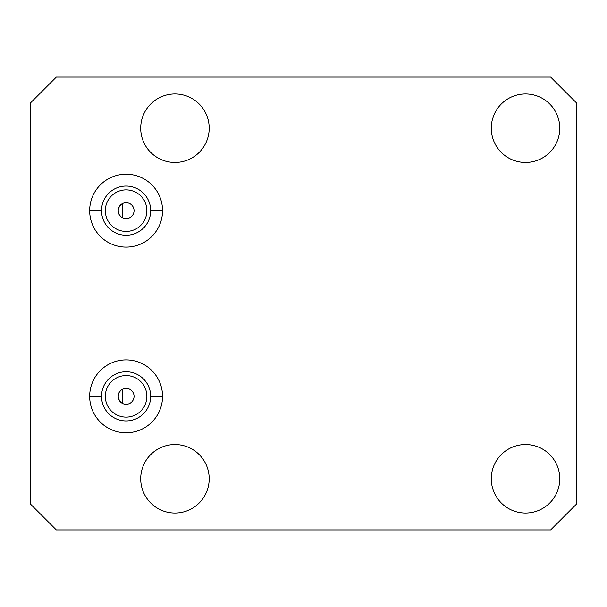 <?xml version="1.0" encoding="UTF-8"?>
<svg xmlns="http://www.w3.org/2000/svg" width="607" height="607" viewBox="0 0 607 607"><rect width="100%" height="100%" fill="white"/><g stroke="black" fill="none" stroke-linecap="round" stroke-linejoin="round"><path stroke-width="0.91" d="M30.35 503.939L56.314 529.911L550.686 529.911L576.65 503.939L576.65 103.061L550.686 77.089L56.314 77.089L30.35 103.061L30.35 503.939L30.35 103.061L56.314 77.089L550.686 77.089L576.65 103.061L576.65 503.939L550.686 529.911L56.314 529.911L30.35 503.939M120.747 390.468L119.344 392.152L120.747 390.468M119.207 392.388L118.153 396.341L119.336 400.506L118.153 396.341L119.207 392.388M119.359 400.552L120.77 402.236L119.359 400.552M134.064 396.341A7.952 7.952 0 0 0 126.104 388.381A7.952 7.952 0 0 0 118.153 396.341A7.952 7.952 0 0 1 126.104 388.381A7.952 7.952 0 0 1 134.064 396.341A7.952 7.952 0 0 1 126.104 404.292A7.952 7.952 0 0 1 118.153 396.341A7.952 7.952 0 0 0 126.104 404.292A7.952 7.952 0 0 0 134.064 396.341M118.153 210.659A7.952 7.952 0 0 1 126.104 202.708A7.952 7.952 0 0 1 134.064 210.659A7.952 7.952 0 0 1 126.104 218.619A7.952 7.952 0 0 1 118.153 210.659L119.321 206.517L118.153 210.659A7.952 7.952 0 0 0 126.104 218.619A7.952 7.952 0 0 0 134.064 210.659A7.952 7.952 0 0 0 126.104 202.708A7.952 7.952 0 0 0 118.153 210.659L119.207 214.62L118.153 210.659M146.879 210.659A20.775 20.775 0 0 0 126.104 189.885A20.775 20.775 0 0 0 105.33 210.659A20.775 20.775 0 0 1 126.104 189.885A20.775 20.775 0 0 1 146.879 210.659A20.775 20.775 0 0 1 126.104 231.434A20.775 20.775 0 0 1 105.33 210.659A20.775 20.775 0 0 0 126.104 231.434A20.775 20.775 0 0 0 146.879 210.659M105.33 396.341A20.775 20.775 0 0 1 126.104 375.566A20.775 20.775 0 0 1 146.879 396.341A20.775 20.775 0 0 1 126.104 417.115A20.775 20.775 0 0 1 105.33 396.341A20.775 20.775 0 0 0 126.104 417.115A20.775 20.775 0 0 0 146.879 396.341A20.775 20.775 0 0 0 126.104 375.566A20.775 20.775 0 0 0 105.33 396.341M89.669 396.341A36.435 36.435 0 0 0 126.104 432.776A36.435 36.435 0 0 0 162.547 396.341A36.435 36.435 0 0 0 126.104 359.898A36.435 36.435 0 0 0 89.669 396.341L101.521 396.341A24.591 24.591 0 0 1 126.104 371.75A24.591 24.591 0 0 1 150.695 396.341A24.591 24.591 0 0 1 126.104 420.924A24.591 24.591 0 0 1 101.521 396.341A24.591 24.591 0 0 0 126.104 420.924A24.591 24.591 0 0 0 150.695 396.341L162.547 396.341L150.695 396.341A24.591 24.591 0 0 0 126.104 371.75A24.591 24.591 0 0 0 101.521 396.341L89.669 396.341A36.435 36.435 0 0 1 126.104 359.898A36.435 36.435 0 0 1 162.547 396.341A36.435 36.435 0 0 1 126.104 432.776A36.435 36.435 0 0 1 89.669 396.341M559.768 128.214A34.242 34.242 0 0 1 525.525 162.464A34.242 34.242 0 0 1 491.283 128.214A34.242 34.242 0 0 1 525.525 93.971A34.242 34.242 0 0 1 559.768 128.214A34.242 34.242 0 0 0 525.525 93.971A34.242 34.242 0 0 0 491.283 128.214A34.242 34.242 0 0 0 525.525 162.464A34.242 34.242 0 0 0 559.768 128.214M209.203 478.786A34.242 34.242 0 0 1 174.96 513.029A34.242 34.242 0 0 1 140.71 478.786A34.242 34.242 0 0 1 174.96 444.536A34.242 34.242 0 0 1 209.203 478.786A34.242 34.242 0 0 0 174.96 444.536A34.242 34.242 0 0 0 140.71 478.786A34.242 34.242 0 0 0 174.96 513.029A34.242 34.242 0 0 0 209.203 478.786M209.203 128.214A34.242 34.242 0 0 1 174.96 162.464A34.242 34.242 0 0 1 140.71 128.214A34.242 34.242 0 0 1 174.96 93.971A34.242 34.242 0 0 1 209.203 128.214A34.242 34.242 0 0 0 174.96 93.971A34.242 34.242 0 0 0 140.71 128.214A34.242 34.242 0 0 0 174.96 162.464A34.242 34.242 0 0 0 209.203 128.214M162.547 210.659A36.435 36.435 0 0 1 126.104 247.102A36.435 36.435 0 0 1 89.669 210.659A36.435 36.435 0 0 1 126.104 174.224A36.435 36.435 0 0 1 162.547 210.659A36.435 36.435 0 0 0 126.104 174.224A36.435 36.435 0 0 0 89.669 210.659A36.435 36.435 0 0 0 126.104 247.102A36.435 36.435 0 0 0 162.547 210.659L150.695 210.659A24.591 24.591 0 0 1 126.104 235.25A24.591 24.591 0 0 1 101.521 210.659A24.591 24.591 0 0 1 126.104 186.076A24.591 24.591 0 0 1 150.695 210.659L162.547 210.659M559.768 478.786A34.242 34.242 0 0 1 525.525 513.029A34.242 34.242 0 0 1 491.283 478.786A34.242 34.242 0 0 1 525.525 444.536A34.242 34.242 0 0 1 559.768 478.786A34.242 34.242 0 0 0 525.525 444.536A34.242 34.242 0 0 0 491.283 478.786A34.242 34.242 0 0 0 525.525 513.029A34.242 34.242 0 0 0 559.768 478.786M89.669 210.659L101.521 210.659A24.591 24.591 0 0 0 126.104 235.25A24.591 24.591 0 0 0 150.695 210.659A24.591 24.591 0 0 0 126.104 186.076A24.591 24.591 0 0 0 101.521 210.659L89.669 210.659M119.367 206.448L120.778 204.756L119.367 206.448M120.74 216.532L119.344 214.84L120.74 216.532M122.538 217.769L122.538 203.557L122.538 217.769M122.538 389.231L122.538 403.443L122.538 389.231"/></g></svg>
